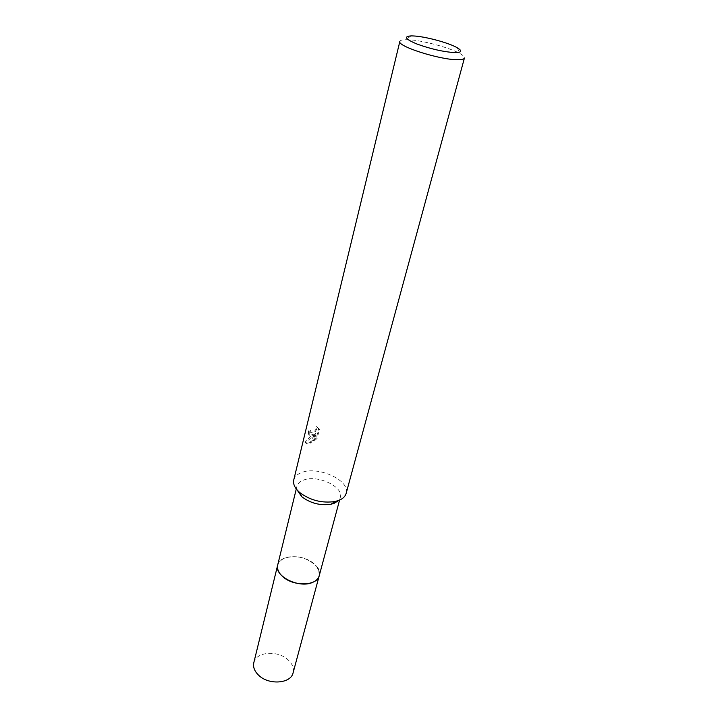 <?xml version="1.0" encoding="UTF-8"?>
<svg xmlns="http://www.w3.org/2000/svg" width="718" height="718" viewBox="0 0 718 718"><rect width="100%" height="100%" fill="white"/><g stroke="black" fill="none" stroke-linecap="round" stroke-linejoin="round"><path stroke-width="0.54" stroke-dasharray="3.59 2.69" d="M277.686 565.03C278.476 562.068 280.648 559.807 284.193 558.245L284.57 558.092C296.776 554.808 307.439 557.545 316.548 566.305C319.097 569.473 319.995 572.605 319.232 575.692M313.201 582.119C302.996 585.592 292.971 583.869 283.107 576.94C275.434 569.177 275.793 562.948 284.184 558.254L284.561 558.092C296.776 554.808 307.439 557.545 316.548 566.305L317.194 567.139M318.666 569.724L319.304 575.423M297.01 489.864L296.938 486.283C297.683 483.537 299.873 481.473 303.508 480.109C317.257 474.347 344.012 486.777 340.305 497.421L338.295 500.742M293.752 479.956C294.64 476.626 297.297 474.149 301.722 472.516C318.343 465.704 350.599 480.638 346.148 493.401M310.903 435.099L313.569 434.058L310.634 436.185L305.015 442.198C305.5 443.401 306.819 443.616 309 442.862L310.302 442.315L315.175 433.232L313.38 440.511L316.396 437.845L318.63 428.843L316.467 426.564C316.297 429.795 314.637 431.832 311.495 432.676L310.185 432.03L310.131 429.938L308.462 430.845L308.435 434.202L310.903 435.099M399.854 41.429C400.168 40.343 402.089 39.768 405.598 39.696L407.851 39.723C421.529 40.064 450.096 47.693 460.229 53.724C463.272 55.474 464.672 56.901 464.429 58.005M317.221 427.102L319.411 429.4L317.168 438.402L314.134 441.049L315.938 433.771L311.047 442.853C308.139 444.2 306.389 444.164 305.796 442.764L314.313 434.596C311.657 436.014 309.952 436.059 309.198 434.749L309.234 431.401L310.885 430.477L310.93 432.559C314.017 433.618 316.117 431.796 317.23 427.102L316.467 426.564M310.885 430.477L310.131 429.938M317.168 438.402L316.396 437.845M319.411 429.4L318.63 428.843M309.234 431.401L308.462 430.845M314.313 434.596L313.569 434.058M314.134 441.049L313.38 440.511M315.938 433.771L315.175 433.232M311.047 442.853L310.302 442.324M305.733 442.584L304.953 442.019M253.804 662.723C255.904 651.639 277.803 649.961 288.071 659.851C292.45 663.926 294.129 668.252 293.097 672.811M277.785 564.635C280.164 554.592 302.655 553.937 313.56 563.361C318.119 567.175 320.048 571.16 319.339 575.306M339.587 500.078L340.305 497.421M457.213 47.738L460.229 53.724M318.191 428.099L318.971 428.646M308.435 434.202L309.189 434.749M305.015 442.198L305.796 442.764M310.185 432.03L310.93 432.559M411.118 35.9L405.598 39.696M296.283 488.967L296.938 486.283"/><path stroke-width="1.08" d="M319.339 575.306L319.241 575.701C318.46 578.421 316.45 580.557 313.201 582.11C299.98 589.083 273.809 576.339 277.686 565.03L277.785 564.635M317.194 567.139L318.666 569.724M319.304 575.423C318.604 578.277 316.575 580.503 313.201 582.119M338.295 500.742L334.22 503.282L331.007 504.233C320.228 505.786 310.499 503.282 301.802 496.739L297.01 489.864M346.148 493.401C345.286 496.425 342.863 498.75 338.878 500.374L334.992 501.532C321.942 503.381 310.149 500.356 299.612 492.44C294.838 488.204 292.89 484.04 293.752 479.956L399.854 41.429C396.839 46.123 439.604 59.836 457.33 59.711C461.692 59.765 464.052 59.199 464.429 58.005L346.148 493.401M413.012 35.936C424.491 36.268 448.714 42.73 457.213 47.738C462.598 50.978 461.764 52.602 454.7 52.611C443.356 51.858 430.791 48.995 417.005 44.04C405.383 39.158 403.426 36.447 411.118 35.9L413.012 35.936M277.678 565.03C276.834 569.078 278.638 573.045 283.098 576.94C294.075 586.812 317.374 585.861 319.241 575.701L293.097 672.811C290.987 683.671 268.783 685.376 258.624 675.225C254.495 671.222 252.889 667.058 253.804 662.723L296.283 488.967M319.232 575.692L339.587 500.078M331.007 504.233L334.992 501.532M301.802 496.739L299.612 492.44"/></g></svg>
